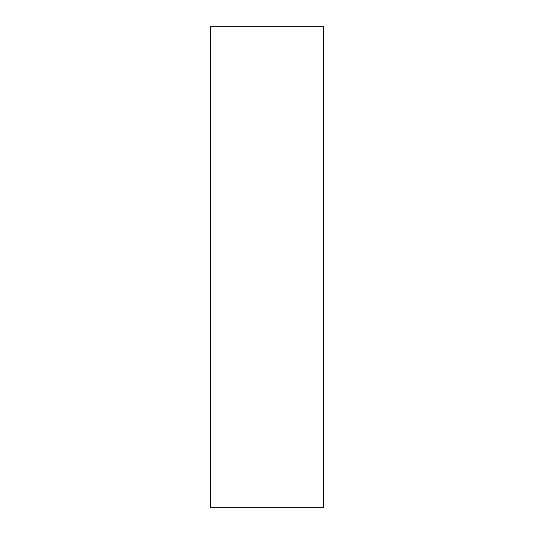 <?xml version="1.0" encoding="UTF-8"?>
<svg xmlns="http://www.w3.org/2000/svg" width="534" height="534" viewBox="0 0 534 534"><rect width="100%" height="100%" fill="white"/><g stroke="black" fill="none" stroke-linecap="round" stroke-linejoin="round"><path stroke-width="0.8" d="M210.236 507.3L323.764 507.3L323.764 26.7L210.236 26.7L210.236 507.3L210.236 26.7L323.764 26.7L323.764 507.3L210.236 507.3"/></g></svg>
